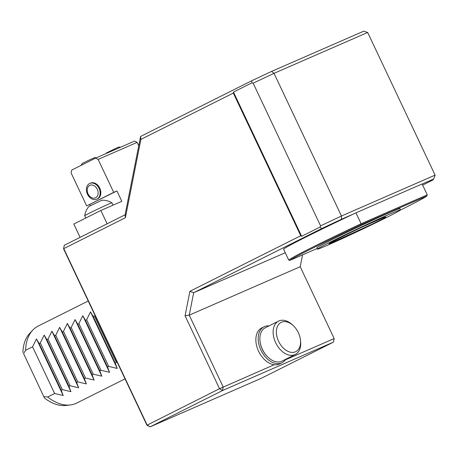<?xml version="1.0" encoding="UTF-8"?>
<svg xmlns="http://www.w3.org/2000/svg" width="458" height="458" viewBox="0 0 458 458"><rect width="100%" height="100%" fill="white"/><g stroke="black" fill="none" stroke-linecap="round" stroke-linejoin="round"><path stroke-width="0.69" d="M329.428 243.433C328.249 244.148 329.21 243.839 332.308 242.505L372.755 223.836L383.243 218.581L385.945 216.829L382.854 217.819L361.007 227.597C344.817 235.349 334.294 240.627 329.428 243.433L328.924 243.799M22.9 352.454A41.512 27.343 -116.6 0 1 29.781 333.298L32.758 330.132A43.052 28.356 63.4 0 0 25.614 350.307L23.564 353.542L44.415 397.962L23.564 353.542M43.945 396.662L47.684 396.994A43.052 28.356 63.4 0 0 52.968 400.647A43.052 28.356 63.4 0 0 70.257 404.958L65.941 405.45A41.512 27.343 -116.6 0 1 44.415 397.962M94.342 315.865L116.412 362.553L115.256 363.131L93.186 316.444L94.342 315.865M47.684 396.994L54.634 393.514L63.198 395.517L61.2 390.222L39.13 343.534L40.287 342.95L44.18 335.084L70.921 391.647L68.923 386.352L46.853 339.664L48.01 339.08L51.903 331.214L78.644 387.777L76.641 382.482L54.576 335.794L55.733 335.216L59.626 327.344L86.367 383.913L84.364 378.611L62.294 331.924L63.456 331.346L67.349 323.474L94.09 380.043L92.087 374.741L70.017 328.054L71.179 327.476L75.072 319.604L101.808 376.173L99.81 370.871L77.74 324.184L78.896 323.606L82.795 315.734L109.531 372.302L107.533 367.001L85.463 320.314L86.619 319.736L90.512 311.864L117.254 368.432L115.256 363.131M90.512 311.864L93.186 316.444M86.619 319.736L108.689 366.423L117.254 368.432M107.533 367.001L108.689 366.423M82.795 315.734L85.463 320.314M78.896 323.606L100.966 370.293L109.531 372.302M99.81 370.871L100.966 370.293M75.072 319.604L77.74 324.184M71.179 327.476L93.243 374.163L101.808 376.173M92.087 374.741L93.243 374.163M67.349 323.474L70.017 328.054M63.456 331.346L85.526 378.033L94.09 380.043M84.364 378.611L85.526 378.033M59.626 327.344L62.294 331.924M55.733 335.216L77.803 381.903L86.367 383.913M76.641 382.482L77.803 381.903M51.903 331.214L54.576 335.794M48.01 339.08L70.08 385.773L78.644 387.777M68.923 386.352L70.08 385.773M44.18 335.084L46.853 339.664M40.287 342.95L62.357 389.644L70.921 391.647M70.257 404.958A43.052 28.356 63.4 0 0 76.744 403.051L125.028 378.858M88.222 300.998L38.169 326.079A43.052 28.356 63.4 0 0 32.758 330.132M25.614 350.307L32.564 346.82L54.634 393.514M32.564 346.82L36.463 338.949L63.198 395.517M36.463 338.949L39.13 343.534M61.2 390.222L62.357 389.644M84.707 215.695A15.068 0.395 154.7 0 1 89.224 213.233A15.068 0.395 154.7 0 1 103.691 206.329A15.068 0.395 154.7 0 1 111.947 202.82A15.068 0.395 154.7 0 0 111.947 202.82A18.08 18.08 0 0 0 101.979 200.226L89.029 206.346A18.08 18.08 0 0 0 84.707 215.695A15.068 0.395 154.7 0 0 84.707 215.701L85.801 218.019M94.554 158.64L81.192 165.332M96.38 157.775L94.646 157.632L88.383 160.403L82.274 163.477L81.118 165.149M120.654 147.178L118.92 147.035L117.345 147.659L106.548 152.88L106.096 153.533M95.59 197.77A6.847 5.152 66.4 0 1 87.215 190.488A6.847 5.152 66.4 0 1 95.195 186.486A6.847 5.152 66.4 0 1 95.59 197.77M96.959 199.098A8.61 6.475 66.4 0 1 96.724 199.207A8.61 6.475 66.4 0 1 87.346 193.906A8.61 6.475 66.4 0 1 89.837 183.423A8.61 6.475 66.4 0 1 99.146 188.57A8.61 6.475 66.4 0 1 96.959 199.098M89.837 183.423L90.524 183.126A8.61 6.475 66.4 0 1 99.833 188.267A8.61 6.475 66.4 0 1 97.646 198.795A8.61 6.475 66.4 0 1 97.411 198.904L96.724 199.207M98.132 159.413L95.608 158.113L134.618 141.081L137.142 142.381L98.132 159.413L113.704 192.354L116.91 190.952L121.817 201.325L100.834 210.485L73.807 224.031L80.098 237.347M116.91 190.952L86.677 205.9L71.105 172.958L71.666 170.107L95.608 158.113M90.398 205.585L89.883 204.497M138.74 145.764L137.142 142.381M113.704 192.354L86.677 205.9M100.834 210.485L107.126 223.802M251.963 82.806L251.757 80.74L271.594 71.402L363.789 31.155L367.665 32.472L274.033 73.343L253.148 83.173L251.963 82.806L233.471 92.069L233.322 93.077L140.875 139.404L140.583 136.455L251.757 80.74M367.665 32.472L435.1 175.128L341.468 216.004L341.485 219.25L321.642 228.588L320.131 227.019L320.583 225.828L341.468 216.004L274.033 73.343L271.594 71.402M285.26 252.736L193.677 292.719L189.234 315.156L223.201 386.999L222.496 390.56L150.098 426.845L261.071 378.4L333.464 342.12L222.496 390.56L219.537 388.728L185.066 315.802L189.915 291.282L300.757 235.733L301.645 236.282L233.471 92.069M140.875 139.404L125.377 217.75L63.765 248.625L147.138 425.007L150.098 426.845L146.944 425.219L63.57 248.837L64.275 245.276L125.086 214.802L140.583 136.455M146.944 425.219L219.537 388.728L274.182 364.745A20.089 13.23 63.4 0 0 279.718 363.881L282.031 362.719A20.089 13.23 63.4 0 0 285.781 359.238M285.351 359.868L334.168 338.559L300.208 266.711L302.549 254.871M321.642 228.588L193.677 292.719L189.915 291.282M300.208 266.711L189.234 315.156L185.066 315.802M233.322 93.077L300.757 235.733M125.377 217.75L125.086 214.802M63.57 248.837L64.275 245.276M320.583 225.828L253.148 83.173M320.131 227.019L301.645 236.282M334.168 338.559L333.464 342.12M435.1 175.128L433.674 179.004L422.144 184.036M422.66 185.129L432.615 180.143L433.674 179.004M400.172 210.205A75.908 1.992 154.7 0 0 426.827 196.018L361.104 224.706A75.908 1.992 154.7 0 0 289.868 260.407L288.7 260.018L283.554 249.123A76.772 2.015 -25.3 0 1 353.267 214.104L341.485 219.25M269.064 325.878A20.089 13.23 63.4 0 0 264.031 326.8L261.713 327.957A20.089 13.23 63.4 0 0 257.281 348.023A20.089 13.23 63.4 0 0 274.182 364.745M120.849 370.322A97.577 64.275 63.4 0 0 121.181 370.717M89.379 303.442A97.577 64.275 63.4 0 0 89.47 303.94M331.22 241.624A45.92 1.208 154.7 0 0 317.446 249.135A45.92 1.208 154.7 0 0 359.478 230.603A45.92 1.208 154.7 0 0 400.475 209.884A45.92 1.208 154.7 0 0 375.634 220.412A45.92 1.208 154.7 0 0 331.22 241.624M400.475 209.884L399.863 208.59A45.92 1.208 154.7 0 0 375.022 219.119A45.92 1.208 154.7 0 0 330.607 240.324A45.92 1.208 154.7 0 0 316.833 247.835L317.446 249.135M289.868 260.407L317.148 248.499M288.7 260.018A76.772 2.015 -25.3 0 1 361.099 223.733L427.257 194.856L426.827 196.018M427.257 194.856L422.11 183.961L355.946 212.844L361.099 223.733L361.104 224.706M353.267 214.104A76.772 2.015 -25.3 0 1 355.946 212.844M300.454 339.859L300.585 341.033A18.652 12.286 -116.6 0 1 295.29 354.469L282.036 361.11A18.652 12.286 -116.6 0 1 268.102 357.314A18.652 12.286 -116.6 0 1 262.405 349.357A18.652 12.286 -116.6 0 1 260.024 341.193A18.652 12.286 -116.6 0 1 265.319 327.756L278.573 321.115A18.652 12.286 -116.6 0 1 292.507 324.911L293.366 325.724A16.356 10.774 -116.6 0 1 300.454 339.859A16.356 10.774 -116.6 0 1 292.971 352.402A16.356 10.774 -116.6 0 1 278.59 341.336A16.356 10.774 -116.6 0 1 279.105 323.921A16.356 10.774 -116.6 0 1 293.366 325.724M268.102 357.314L267.741 356.977A17.696 11.656 -116.6 0 1 262.342 349.425A17.696 11.656 -116.6 0 1 260.081 341.685L260.024 341.193M295.29 354.469A18.652 12.286 -116.6 0 1 275.659 342.716A18.652 12.286 -116.6 0 1 278.573 321.115M264.031 326.8A20.089 13.23 63.4 0 0 259.6 346.861A20.089 13.23 63.4 0 0 276.495 363.583A20.089 13.23 63.4 0 0 281.613 362.913A20.089 13.23 63.4 0 0 282.031 362.719M111.952 202.82L113.052 205.15"/></g></svg>
